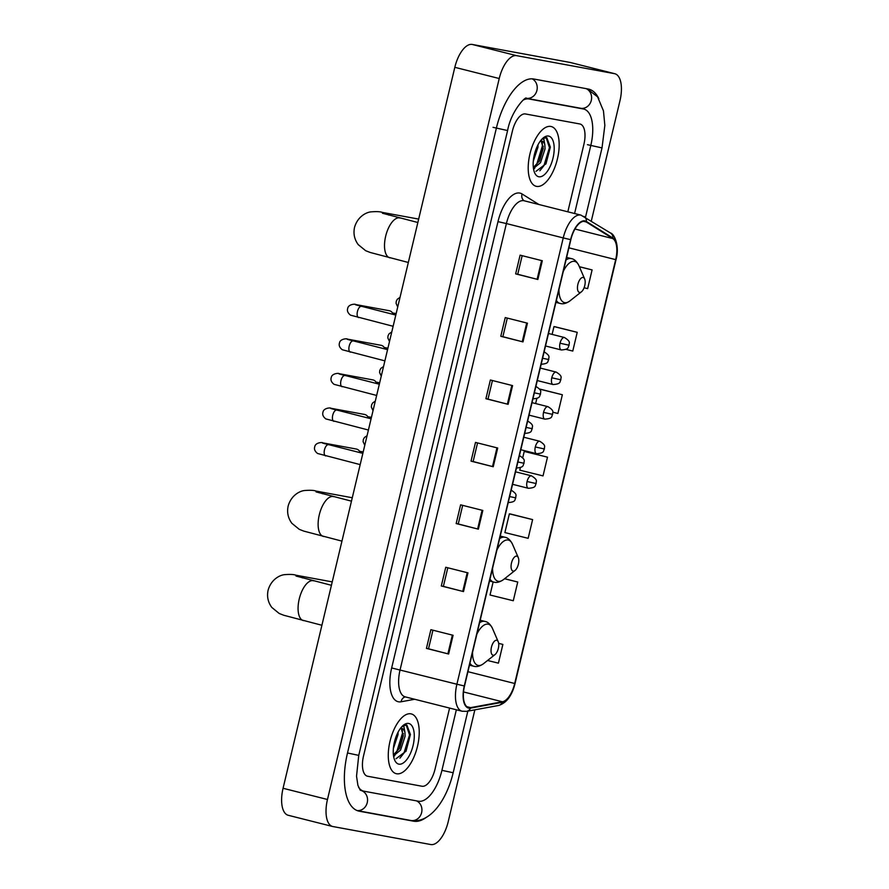 <?xml version="1.0" encoding="UTF-8"?>
<svg xmlns="http://www.w3.org/2000/svg" width="889" height="889" viewBox="0 0 889 889"><rect width="100%" height="100%" fill="white"/><g stroke="black" fill="none" stroke-linecap="round" stroke-linejoin="round"><path stroke-width="1.33" d="M396.616 773.763A30.815 13.935 104.2 0 0 417.374 746.771A30.815 13.935 104.2 0 0 411.296 713.923A30.815 13.935 104.2 0 0 410.896 713.834A30.815 13.935 104.2 0 0 390.127 740.826A30.815 13.935 104.2 0 0 396.216 773.674A30.815 13.935 104.2 0 0 396.616 773.763A30.815 13.935 104.2 0 0 417.374 746.771A30.815 13.935 104.2 0 0 411.296 713.923A30.815 13.935 104.2 0 0 410.896 713.834A30.815 13.935 104.2 0 0 390.127 740.826A30.815 13.935 104.2 0 0 396.216 773.674A30.815 13.935 104.2 0 0 396.616 773.763M536.545 186.379A30.815 13.935 104.2 0 0 557.314 159.387A30.815 13.935 104.2 0 0 551.236 126.538A30.815 13.935 104.2 0 0 550.824 126.449A30.815 13.935 104.2 0 0 530.066 153.441A30.815 13.935 104.2 0 0 536.145 186.29A30.815 13.935 104.2 0 0 536.545 186.379A30.815 13.935 104.2 0 0 557.314 159.387A30.815 13.935 104.2 0 0 551.236 126.538A30.815 13.935 104.2 0 0 550.824 126.449A30.815 13.935 104.2 0 0 530.066 153.441A30.815 13.935 104.2 0 0 536.145 186.29A30.815 13.935 104.2 0 0 536.545 186.379M468.925 707.644A20.536 9.29 -75.8 0 1 468.647 707.588A20.536 9.29 -75.8 0 1 464.525 685.986L570.849 239.674A20.536 9.29 -75.8 0 1 585.029 221.45A20.536 9.29 -75.8 0 1 586.284 221.983L612.788 238.574A20.536 9.29 -75.8 0 1 615.677 259.632L514.698 683.497A20.536 9.29 -75.8 0 1 502.441 701.777L470.581 707.633A20.536 9.29 -75.8 0 1 468.925 707.644M468.803 708.144A21.058 9.523 104.2 0 0 470.503 708.133L502.363 702.277A21.058 9.523 104.2 0 0 514.92 683.541L615.899 259.677A21.058 9.523 104.2 0 0 612.954 238.085L586.44 221.494A21.058 9.523 104.2 0 0 570.616 239.641L464.291 685.952A21.058 9.523 104.2 0 0 468.803 708.144M542.312 260.755L520.109 255.154L515.653 273.879L537.856 279.479L542.312 260.755M522.165 255.665L517.742 274.268L537.856 279.479M517.742 274.257L515.653 273.879M527.444 323.174L505.241 317.573L500.785 336.298L522.988 341.909L527.444 323.174M507.297 318.095L502.863 336.687L522.988 341.909M502.863 336.687L500.785 336.298M512.575 385.604L490.372 379.992L485.905 398.717L508.108 404.328L512.575 385.604M492.428 380.514L487.994 399.117L508.108 404.328M487.994 399.105L485.905 398.717M453.09 635.279L430.887 629.679L426.431 648.403L448.623 654.015L453.09 635.279M432.943 630.201L428.509 648.792L448.623 654.015M428.509 648.792L426.431 648.403M467.958 572.86L445.756 567.26L441.3 585.984L463.502 591.585L467.958 572.86M447.812 567.782L443.378 586.373L463.502 591.585M443.389 586.373L441.3 585.984M482.827 510.442L460.624 504.841L456.168 523.565L478.371 529.166L482.827 510.442M462.68 505.352L458.257 523.954L478.371 529.166M458.257 523.943L456.168 523.565M497.707 448.023L475.504 442.411L471.037 461.147L493.239 466.747L497.707 448.023M477.56 442.933L473.126 461.535L493.239 466.747M473.126 461.524L471.037 461.147M525.432 113.959A19.258 8.712 104.2 0 0 512.386 131.116L363.523 755.95A19.258 8.712 104.2 0 0 367.401 776.197A19.258 8.712 104.2 0 0 367.646 776.253L422.008 786.243A19.258 8.712 104.2 0 0 435.054 769.096L449.59 708.077L435.054 769.096A19.258 8.712 104.2 0 1 422.008 786.243L367.646 776.253A19.258 8.712 104.2 0 1 367.401 776.197A19.258 8.712 104.2 0 1 363.523 755.95L512.386 131.116A19.258 8.712 104.2 0 1 525.432 113.959L579.795 123.96L525.432 113.959M567.827 211.804L583.917 144.262A19.258 8.712 104.2 0 0 580.039 124.016A19.258 8.712 104.2 0 0 579.795 123.96A19.258 8.712 104.2 0 1 580.039 124.016A19.258 8.712 104.2 0 1 583.917 144.262L567.827 211.804M565.96 349.377L572.772 351.055L577.228 332.33L555.025 326.752M584.084 287.758L587.64 288.636L592.096 269.912L579.35 266.689M510.419 513.986L532.611 519.598L509.364 513.853L504.896 532.578L528.155 538.323L532.611 519.598M493.139 581.939L490.028 595.008L513.286 600.742L517.742 582.017L504.619 578.695M487.561 660.483L498.418 663.161L502.874 644.436L498.662 643.369M540.156 389.149L562.359 394.749L539.667 389.149M552.791 412.218L557.892 413.474L562.359 394.749M520.365 467.67L519.776 470.159L543.023 475.904L547.491 457.168L525.277 451.59M547.491 457.168L524.232 451.434L522.743 457.691M524.232 451.434L525.51 451.623M509.364 513.853L510.642 514.042M517.742 582.017L504.541 578.761M502.874 644.436L498.662 643.392M536.845 398.505L535.634 403.562M539.634 389.093L540.379 389.204M577.228 332.33L553.969 326.596L552.113 334.397M553.969 326.596L555.247 326.785M592.096 269.912L579.395 266.778M574.583 213.516L590.785 145.529A34.66 15.68 104.2 0 0 583.817 109.08A34.66 15.68 104.2 0 0 583.362 108.98L528.999 98.979A34.66 15.68 104.2 0 0 523.232 100.046M358.6 787.332A34.66 15.68 104.2 0 0 363.623 791.132A34.66 15.68 104.2 0 0 364.079 791.232L418.441 801.222A34.66 15.68 104.2 0 0 441.922 770.363L456.357 709.778M591.318 221.005L619.966 100.724A25.681 11.613 104.2 0 0 614.81 73.72A25.681 11.613 104.2 0 0 614.477 73.654L516.62 55.663A25.681 11.613 104.2 0 0 499.229 78.521L327.474 799.489A25.681 11.613 104.2 0 0 332.63 826.492A25.681 11.613 104.2 0 0 332.964 826.559L430.821 844.55A25.681 11.613 104.2 0 0 448.212 821.68L474.859 709.844M614.81 73.72L570.405 62.508A25.681 11.613 104.2 0 0 570.071 62.441L472.215 44.45A25.681 11.613 104.2 0 0 454.824 67.32L283.069 788.276A25.681 11.613 104.2 0 0 288.225 815.28L332.63 826.492M598.842 98.735A55.207 24.981 104.2 0 0 588.84 89.156A55.207 24.981 104.2 0 0 588.118 89L533.756 79.01A55.207 24.981 104.2 0 0 496.362 128.172L347.499 753.005A55.207 24.981 104.2 0 0 358.6 811.046A55.207 24.981 104.2 0 0 359.323 811.213L413.685 821.203A55.207 24.981 104.2 0 0 426.309 817.358M398.061 732.214L398.05 734.492L393.383 748.516M395.916 737.092L394.238 742.915M402.095 726.424L403.939 726.657L404.928 732.347A14.502 6.567 104.2 0 0 401.75 728.324A14.502 6.567 104.2 0 0 401.561 728.291A14.502 6.567 104.2 0 0 400.528 728.269M404.928 732.347L405.095 736.27L400.561 750.083L393.527 755.839M401.195 728.247L403.339 735.825L399.672 748.16L393.416 754.905M396.027 758.728L406.062 751.138L410.418 734.503L406.884 725.08L402.639 725.891M398.905 764.151A20.925 9.468 104.2 0 0 413.085 745.515A20.925 9.468 104.2 0 0 408.607 723.446A20.925 9.468 104.2 0 0 403.506 725.135A20.925 9.468 104.2 0 0 394.683 760.106A20.925 9.468 104.2 0 0 398.905 764.151M406.184 724.924L409.518 735.003L403.962 753.105L399.906 758.139M402.339 729.391L402.473 733.214L396.905 751.316L395.249 753.761M410.418 734.503L405.895 751.461M403.35 733.525L399.172 749.027M394.849 755.483L393.66 756.639M332.242 581.884A20.536 18.313 -79.6 0 0 332.03 581.851L295.981 575.216A20.536 18.313 100.4 0 1 302.382 577.883M496.673 640.269A7.701 3.489 104.2 0 0 491.461 647.125A7.701 3.489 104.2 0 0 493.106 655.249A7.701 3.489 104.2 0 0 494.984 654.626A7.701 3.489 104.2 0 0 498.229 641.758A7.701 3.489 104.2 0 0 496.673 640.269M352.288 497.74A20.536 18.313 -79.6 0 0 352.077 497.707L316.028 491.072A20.536 18.313 100.4 0 1 322.429 493.739M516.72 556.125A7.701 3.489 104.2 0 0 511.497 562.981A7.701 3.489 104.2 0 0 513.153 571.105A7.701 3.489 104.2 0 0 515.02 570.482A7.701 3.489 104.2 0 0 518.276 557.614A7.701 3.489 104.2 0 0 516.72 556.125M418.663 219.094A20.536 18.313 -79.6 0 0 418.463 219.05L382.403 212.427A20.536 18.313 100.4 0 1 388.815 215.094M583.106 277.479A7.701 3.489 104.2 0 0 577.883 284.336A7.701 3.489 104.2 0 0 579.539 292.459A7.701 3.489 104.2 0 0 581.406 291.836A7.701 3.489 104.2 0 0 584.662 278.957A7.701 3.489 104.2 0 0 583.106 277.479M324.652 443.7A5.779 5.145 100.4 0 0 322.729 442.866L356.322 449.034A5.779 5.145 100.4 0 1 356.611 449.101A5.779 5.145 100.4 0 1 360.023 452.223A5.779 5.145 100.4 0 1 360.189 452.701L360.023 452.223M332.886 409.118A5.779 5.145 100.4 0 0 330.964 408.284L364.557 414.452A5.779 5.145 100.4 0 1 364.857 414.518A5.779 5.145 100.4 0 1 368.268 417.641A5.779 5.145 100.4 0 1 368.424 418.119L368.268 417.641M341.132 374.536A5.779 5.145 100.4 0 0 339.209 373.702L372.802 379.881A5.779 5.145 100.4 0 1 373.091 379.936A5.779 5.145 100.4 0 1 376.503 383.059A5.779 5.145 100.4 0 1 376.669 383.537M349.366 339.954A5.779 5.145 100.4 0 0 347.443 339.12L381.037 345.299A5.779 5.145 100.4 0 1 381.325 345.354A5.779 5.145 100.4 0 1 384.737 348.488A5.779 5.145 100.4 0 1 384.904 348.955M357.6 305.372A5.779 5.145 100.4 0 0 355.678 304.538L389.271 310.717A5.779 5.145 100.4 0 1 389.571 310.772A5.779 5.145 100.4 0 1 392.982 313.906A5.779 5.145 100.4 0 1 393.138 314.373L392.982 313.906M537.989 144.829L537.989 147.107L533.311 161.131M535.856 149.708L534.167 155.542M542.034 139.04L543.868 139.273L544.868 144.963A14.502 6.567 104.2 0 0 541.69 140.951A14.502 6.567 104.2 0 0 541.501 140.906A14.502 6.567 104.2 0 0 540.456 140.895M544.868 144.963L545.035 148.896L540.501 162.698L533.467 168.454M541.134 140.862L543.268 148.441L539.601 160.776L533.344 167.521M535.967 171.344L546.002 163.754L550.358 147.118L546.813 137.695L542.568 138.506M538.845 176.767A20.925 9.468 104.2 0 0 553.014 158.131A20.925 9.468 104.2 0 0 548.535 136.061A20.925 9.468 104.2 0 0 543.446 137.751A20.925 9.468 104.2 0 0 534.611 172.722A20.925 9.468 104.2 0 0 538.845 176.767M546.124 137.539L549.446 147.618L543.89 165.721L539.834 170.755M542.268 142.007L542.401 145.84L536.845 163.932L535.178 166.376M550.358 147.118L545.824 164.076M543.279 146.14L539.112 161.642M534.789 168.11L533.6 169.266M414.719 699.265L401.128 701.777A32.093 14.524 -75.8 0 1 391.66 667.95L497.984 221.639L506.397 223.561L400.072 669.873A25.681 11.613 104.2 0 0 405.228 696.876L462.069 711.222A25.681 11.613 -75.8 0 1 456.902 684.23L464.291 685.952M497.984 221.639A32.093 14.524 -75.8 0 1 519.732 193.057A32.093 14.524 -75.8 0 1 522.099 193.991L538.901 204.503M523.788 200.703A25.681 11.613 104.2 0 0 506.397 223.561L563.237 237.919A25.681 11.613 -75.8 0 1 580.962 215.127L524.132 200.77A25.681 11.613 104.2 0 0 523.788 200.703M462.402 711.3A25.681 11.613 -75.8 0 1 462.069 711.222L466.614 711.356A6.423 5.601 -100.4 0 0 470.503 708.133M466.614 711.356L498.473 705.499C506.452 703.099 511.975 695.776 515.042 683.53L514.92 683.541M615.899 259.677L616.01 259.677C619.811 246.62 614.588 233.918 610.476 232.996L580.962 215.127M612.954 238.085A6.423 5.667 -58 0 0 610.476 232.996M498.473 705.499A6.423 5.601 -100.4 0 0 502.363 702.277M586.44 221.494A6.423 5.667 -58 0 0 583.962 216.405M570.616 239.641L563.237 237.919L456.902 684.23L391.66 667.95M401.128 701.777A6.423 5.601 79.6 0 1 405.328 696.898M524.177 200.781A6.423 5.667 122 0 1 522.099 193.991M615.677 259.632L568.904 247.831M612.788 238.574L574.95 229.018M586.284 221.983L583.684 221.328M470.581 707.633L466.925 706.711M502.441 701.777L463.525 691.953M514.698 683.497L467.925 671.684M496.962 447.834L492.506 466.558M482.094 510.253L477.637 528.977M467.225 572.672L462.758 591.396M452.357 635.102L447.889 653.826M511.831 385.415L507.375 404.139M526.71 322.996L522.243 341.72M541.579 260.566L537.112 279.29M493.028 127.327L507.597 130.55C511.253 110.292 526.388 95.623 526.344 98.268L526.188 98.257M532.178 78.832A10.268 9.157 100.4 0 1 536.923 90.4A10.268 9.157 100.4 0 1 526.299 98.279L580.55 108.247A10.268 9.157 100.4 0 0 591.296 100.39A10.268 9.157 100.4 0 0 586.162 88.644M587.24 88.844L597.597 96.857L603.464 110.892L604.842 125.393L602.02 147.907L587.451 144.685M467.836 711.133L453.168 772.741L441.933 770.341M453.168 772.741C446.567 800.2 430.12 823.725 410.874 820.48A10.268 9.157 -79.6 0 0 421.619 812.613A10.268 9.157 -79.6 0 0 416.497 800.867M357.122 810.568A10.268 9.157 -79.6 0 0 367.246 802.623A10.268 9.157 -79.6 0 0 361.234 790.532M347.51 752.983L358.745 755.383L507.597 130.55M454.824 67.32L499.229 78.521M472.215 44.45L516.62 55.663M570.071 62.441L614.477 73.654M283.069 788.276L327.474 799.489M410.618 820.425L413.685 821.203M357.889 810.846L359.323 811.213M526.244 98.29L528.999 98.979M580.295 108.202L583.362 108.98M303.638 620.644A20.536 9.29 -75.8 0 1 303.371 620.589A20.536 9.29 -75.8 0 1 299.237 598.986A20.536 9.29 -75.8 0 1 313.161 580.695A20.536 9.29 -75.8 0 1 313.428 580.761A20.536 9.29 -75.8 0 1 313.695 580.828M480.193 620.211L484.927 621.411C487.739 621.844 490.228 624.122 492.395 628.256A21.225 9.601 104.2 0 0 488.117 624.156A21.225 9.601 104.2 0 0 476.882 634.113M472.537 652.37A21.225 9.601 104.2 0 0 478.282 665.45A21.225 9.601 104.2 0 0 483.438 663.739C479.938 666.172 476.882 667.039 474.248 666.35L473.615 666.217A23.114 10.457 104.2 0 0 473.915 666.283M484.927 621.411A23.114 10.457 104.2 0 0 484.627 621.344A23.114 10.457 104.2 0 0 479.582 622.778M469.959 663.194A23.114 10.457 104.2 0 0 473.615 666.217L469.481 665.172M323.685 536.5A20.536 9.29 -75.8 0 1 323.418 536.445A20.536 9.29 -75.8 0 1 319.284 514.842A20.536 9.29 -75.8 0 1 333.208 496.551A20.536 9.29 -75.8 0 1 333.475 496.618A20.536 9.29 -75.8 0 1 333.742 496.684M500.24 536.067L504.974 537.267C507.786 537.701 510.275 539.979 512.442 544.112A21.225 9.601 104.2 0 0 508.164 540.012A21.225 9.601 104.2 0 0 496.929 549.969M492.584 568.227A21.225 9.601 104.2 0 0 498.318 581.306A21.225 9.601 104.2 0 0 503.485 579.595C499.985 582.028 496.918 582.895 494.284 582.206L493.662 582.073A23.114 10.457 104.2 0 0 493.962 582.139M504.974 537.267A23.114 10.457 104.2 0 0 504.674 537.2A23.114 10.457 104.2 0 0 499.629 538.634M489.995 579.05A23.114 10.457 104.2 0 0 493.662 582.073L489.528 581.028M390.071 257.854A20.536 9.29 -75.8 0 1 389.804 257.799A20.536 9.29 -75.8 0 1 385.67 236.196A20.536 9.29 -75.8 0 1 399.583 217.905A20.536 9.29 -75.8 0 1 399.861 217.961A20.536 9.29 -75.8 0 1 400.117 218.038M566.626 257.421L571.36 258.61C574.172 259.055 576.661 261.333 578.828 265.467A21.225 9.601 104.2 0 0 574.538 261.366A21.225 9.601 104.2 0 0 563.315 271.323M558.959 289.581A21.225 9.601 104.2 0 0 564.704 302.66A21.225 9.601 104.2 0 0 569.871 300.938C566.371 303.371 563.304 304.249 560.67 303.56L560.048 303.427A23.114 10.457 104.2 0 0 560.348 303.493M571.36 258.61A23.114 10.457 104.2 0 0 571.049 258.555A23.114 10.457 104.2 0 0 566.015 259.977M556.381 300.404A23.114 10.457 104.2 0 0 560.048 303.427L555.914 302.382M509.653 496.562L515.798 497.862C514.342 499.696 516.598 501.974 507.986 502.596M328.552 444.711A5.779 2.611 104.2 0 0 328.474 444.689A5.779 2.611 104.2 0 0 328.397 444.678A5.779 2.611 104.2 0 0 324.574 449.467A5.779 2.611 104.2 0 0 325.652 455.901A5.779 2.611 104.2 0 0 325.73 455.913M517.887 461.98L524.043 463.28C522.576 465.114 524.832 467.392 516.22 468.014M336.787 410.129A5.779 2.611 104.2 0 0 336.72 410.118A5.779 2.611 104.2 0 0 336.642 410.096A5.779 2.611 104.2 0 0 332.819 414.885A5.779 2.611 104.2 0 0 333.886 421.319A5.779 2.611 104.2 0 0 333.964 421.33M526.132 427.409L532.278 428.698C530.811 430.532 533.067 432.81 524.466 433.432M345.032 375.558A5.779 2.611 104.2 0 0 344.954 375.536A5.779 2.611 104.2 0 0 344.876 375.514A5.779 2.611 104.2 0 0 341.054 380.303A5.779 2.611 104.2 0 0 342.121 386.737A5.779 2.611 104.2 0 0 342.198 386.748M534.367 392.827L540.523 394.116C539.056 395.949 541.312 398.239 532.7 398.85M353.266 340.976A5.779 2.611 104.2 0 0 353.189 340.954A5.779 2.611 104.2 0 0 353.122 340.932A5.779 2.611 104.2 0 0 349.288 345.721A5.779 2.611 104.2 0 0 350.366 352.155A5.779 2.611 104.2 0 0 350.444 352.166M542.601 358.245L548.757 359.534C547.291 361.367 549.546 363.657 540.945 364.268M361.501 306.394A5.779 2.611 104.2 0 0 361.434 306.372A5.779 2.611 104.2 0 0 361.356 306.349A5.779 2.611 104.2 0 0 357.534 311.15A5.779 2.611 104.2 0 0 358.6 317.573A5.779 2.611 104.2 0 0 358.678 317.584M515.542 471.815L531.5 475.848A6.423 2.9 104.2 0 0 531.411 475.826A6.423 2.9 104.2 0 0 527.066 481.538A6.423 2.9 104.2 0 0 528.355 488.294A6.423 2.9 104.2 0 0 528.444 488.305M527.066 481.538L536.178 483.549C534.711 485.394 536.967 487.672 528.355 488.294L512.575 484.305M523.788 437.232L539.734 441.266A6.423 2.9 104.2 0 0 539.656 441.244A6.423 2.9 104.2 0 0 535.311 446.956A6.423 2.9 104.2 0 0 536.6 453.712A6.423 2.9 104.2 0 0 536.678 453.723M535.311 446.956L544.412 448.978C542.946 450.812 545.201 453.09 536.6 453.712L520.81 449.723M532.022 402.65L547.98 406.684A6.423 2.9 104.2 0 0 547.891 406.662A6.423 2.9 104.2 0 0 543.546 412.374A6.423 2.9 104.2 0 0 544.835 419.13A6.423 2.9 104.2 0 0 544.924 419.141M543.546 412.374L552.647 414.396C551.191 416.23 553.447 418.508 544.835 419.13L529.044 415.141M540.268 368.068L556.214 372.102A6.423 2.9 104.2 0 0 556.136 372.08A6.423 2.9 104.2 0 0 551.78 377.792A6.423 2.9 104.2 0 0 553.069 384.548A6.423 2.9 104.2 0 0 553.158 384.57M551.78 377.792L560.892 379.814C559.425 381.648 561.681 383.926 553.069 384.548L537.289 380.559M548.502 333.486L564.459 337.52A6.423 2.9 104.2 0 0 564.371 337.498A6.423 2.9 104.2 0 0 560.026 343.221A6.423 2.9 104.2 0 0 561.315 349.966A6.423 2.9 104.2 0 0 561.392 349.988M560.026 343.221L569.127 345.232C567.66 347.066 569.916 349.344 561.315 349.966L545.524 345.977M515.042 683.53L616.01 259.677M360.301 790.299L357.911 785.331L356.533 776.186L358.745 755.383M410.874 820.48L357.234 810.612M602.02 147.907L585.473 217.349M580.517 108.247L583.817 109.08M321.907 625.267L283.791 615.266L279.202 613.477L271.812 607.443C267.989 602.231 266.756 596.475 268.122 590.14C271.201 579.261 279.902 575.172 284.313 574.683C289.925 574.216 293.815 574.394 295.981 575.216M498.229 641.758L492.395 628.256M494.984 654.626L483.438 663.739M331.419 585.295L296.015 576.039M341.943 541.123L303.827 531.122L299.249 529.333L291.859 523.299C288.036 518.087 286.803 512.331 288.169 505.997C291.248 495.117 299.949 491.028 304.349 490.539C309.972 490.072 313.861 490.25 316.028 491.072M518.276 557.614L512.442 544.112M515.02 570.482L503.485 579.595M351.466 501.152L316.051 491.906M408.329 262.477L370.213 252.476L365.635 250.687L358.245 244.642C354.411 239.441 353.189 233.674 354.544 227.351C357.634 216.472 366.324 212.382 370.735 211.893C376.358 211.415 380.248 211.593 382.403 212.427M584.662 278.957L578.828 265.467M581.406 291.836L569.871 300.938M417.852 222.506L382.437 213.249M322.729 442.866C322.563 442.1 315.362 442.5 314.773 446.678C313.928 449.101 314.873 451.368 317.584 453.49L360.178 464.614M363.201 451.934L359.534 451.256M322.574 443.089L362.856 453.368M511.131 490.15C518.354 494.673 515.331 495.684 515.798 497.862M330.964 408.284C330.797 407.518 323.607 407.918 323.007 412.096C322.174 414.518 323.107 416.785 325.83 418.908L368.413 430.032M371.435 417.352L367.768 416.674M330.808 408.518L371.091 418.797M519.365 455.568C526.588 460.091 523.565 461.102 524.043 463.28M339.209 373.702C339.042 372.936 331.841 373.336 331.253 377.525C330.408 379.936 331.341 382.203 334.064 384.337L376.647 395.449M379.67 382.77L376.014 382.092M339.053 373.936L379.325 384.215M527.61 420.986C534.822 425.509 531.811 426.52 532.278 428.698M347.443 339.12C347.277 338.353 340.076 338.753 339.487 342.943C338.642 345.354 339.587 347.621 342.309 349.755L384.893 360.867M387.915 348.188L384.248 347.521M347.288 339.354L387.571 349.633M535.845 386.404C543.068 390.927 540.045 391.938 540.523 394.116M355.678 304.538C355.511 303.771 348.321 304.171 347.721 308.361C346.888 310.772 347.821 313.039 350.544 315.173L393.127 326.285M396.15 313.606L392.482 312.939M355.533 304.771L395.805 315.05M544.079 351.822C551.302 356.345 548.28 357.356 548.757 359.534M367.068 435.688L364.39 437.532L363.334 439.499L363.101 441.655L364.779 445.289M531.5 475.848C538.723 480.36 535.7 481.382 536.178 483.549M375.302 401.106L372.635 402.95L371.58 404.917L371.346 407.073L373.013 410.707M539.734 441.266C546.957 445.778 543.935 446.8 544.412 448.978M383.537 366.524L380.87 368.368L379.814 370.335L379.581 372.491L381.259 376.125M547.98 406.684C555.203 411.207 552.18 412.218 552.647 414.396M391.782 331.941L389.104 333.786L388.06 335.753L387.815 337.909L389.493 341.543M556.214 372.102C563.437 376.625 560.414 377.636 560.892 379.814M400.017 297.371L397.35 299.204L396.294 301.171L396.061 303.327L397.739 306.961M564.459 337.52C571.671 342.043 568.66 343.054 569.127 345.232"/></g></svg>
